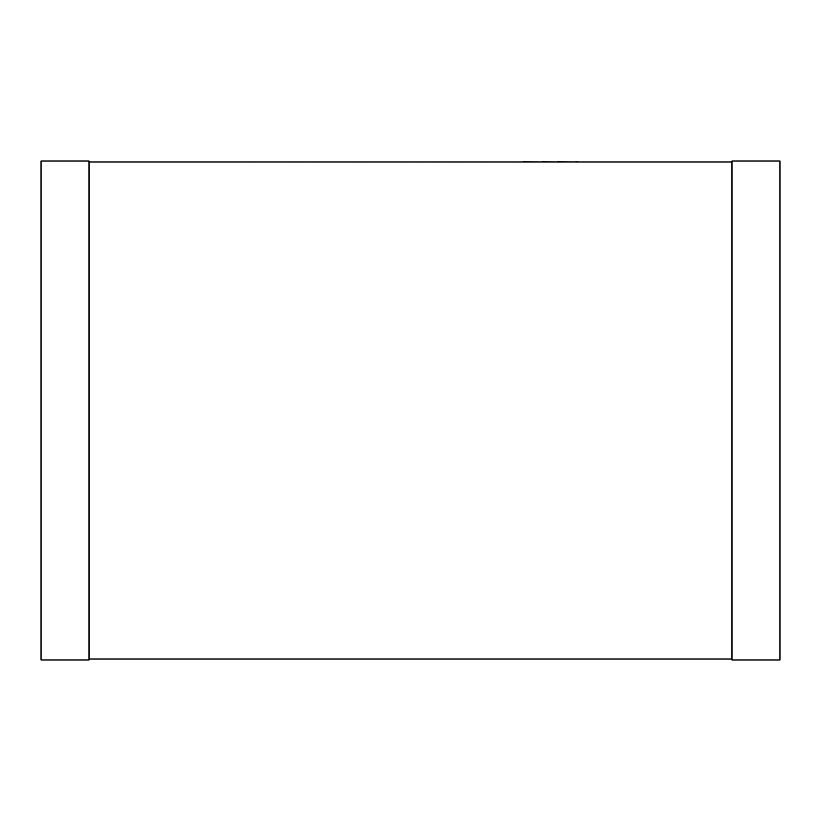 <?xml version="1.0" encoding="UTF-8"?>
<svg xmlns="http://www.w3.org/2000/svg" width="821" height="821" viewBox="0 0 821 821"><rect width="100%" height="100%" fill="white"/><g stroke="black" fill="none" stroke-linecap="round" stroke-linejoin="round"><path stroke-width="0.62" stroke-dasharray="4.11 3.08" d="M731.973 161.963L731.973 659.037L731.973 161.963L89.027 161.963L89.027 659.037L89.027 161.963M731.973 659.037L89.027 659.037M89.027 160.998L89.027 660.002L41.05 660.002L41.05 160.998L89.027 160.998M731.973 160.998L731.973 660.002L779.95 660.002L779.95 160.998L731.973 160.998M488.249 161.963L484.657 161.963M538.709 161.86L523.357 161.86L538.709 161.963M579.369 161.86L473.081 161.963M473.081 161.86L436.064 161.963M476.467 161.86L507.635 161.86L476.467 161.963M484.657 161.86L488.249 161.86M436.064 161.86L412.604 161.963M412.604 161.86L415.149 161.963M415.149 161.86L386.958 161.963M386.958 161.86L371.544 161.963M371.544 161.86L334.845 161.963M334.845 161.86L339.535 161.963M339.535 161.86L367.941 161.963M367.941 161.86L371.441 161.963M371.441 161.86L343.024 161.963M343.024 161.86L346.606 161.963M346.606 161.86L376.777 161.963M376.777 161.86L380.349 161.963M380.349 161.86L331.438 161.963M331.438 161.86L241.292 161.963L321.011 161.963M400.638 161.86L397.333 161.86L400.638 161.963M446.255 161.86L429.25 161.86L446.255 161.963M321.011 161.86L241.292 161.86M290.1 161.86L305.002 161.86L290.1 161.963"/><path stroke-width="1.23" d="M89.027 161.963L731.973 161.963M89.027 659.037L731.973 659.037M89.027 660.002L89.027 160.998L41.05 160.998L41.05 660.002L89.027 660.002M731.973 660.002L731.973 160.998L779.95 160.998L779.95 660.002L731.973 660.002M241.292 161.963L523.357 161.963M523.357 161.86L542.219 161.963M542.219 161.86L557.572 161.963M557.572 161.86L575.695 161.963M575.695 161.86L579.369 161.963"/></g></svg>
